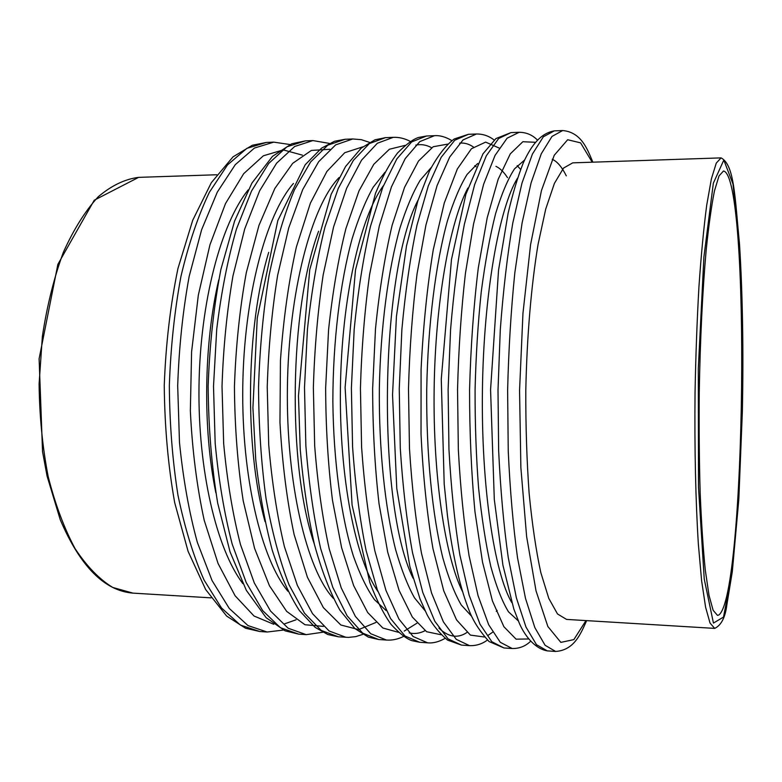 <?xml version="1.0" encoding="UTF-8"?>
<svg xmlns="http://www.w3.org/2000/svg" width="782" height="782" viewBox="0 0 782 782"><rect width="100%" height="100%" fill="white"/><g stroke="black" fill="none" stroke-linecap="round" stroke-linejoin="round"><path stroke-width="1.17" d="M714.699 628.396L566.549 619.412L557.517 613.968L548.778 598.367L540.802 572.522C536.012 550.401 532.122 523.999 529.131 493.295C526.794 460.706 525.68 426.444 525.797 390.541C526.882 336.68 531.242 285.479 538.075 244.316L545.728 209.019L554.399 183.408L563.558 168.052L572.737 162.851L721.072 157.886L716.273 163.096L711.405 178.804L706.713 205.148C703.751 227.806 701.161 254.961 698.952 286.613C697.045 320.249 695.736 355.663 695.042 392.828C694.465 448.594 695.667 501.643 698.365 544.252L701.62 580.762L705.599 607.223L710.036 623.058L714.699 628.396C721.209 625.287 725.256 617.497 726.83 605.024L732.323 571.525L738.736 500.294L742.372 411.459C743.584 350.248 742.636 294.628 739.547 244.59C734.875 196.771 734.425 164.875 721.072 157.886M718.756 615.023L717.475 615.356L713.125 610.283L709 595.268L705.305 570.195C703.126 548.69 701.425 522.982 700.173 493.071C699.264 461.312 698.952 427.91 699.245 392.887C700.125 340.356 702.578 290.396 706.166 250.23C708.717 225.509 711.483 205.715 714.474 190.847L719.02 175.94L723.497 171.004C750.788 175.481 745.989 596.451 718.756 615.023M552.258 159.284C557.263 161.532 561.945 167.055 566.295 175.842M511.79 602.639C494.263 572.835 481.096 486.111 482.426 389.954C483.696 293.788 499.209 207.455 517.537 178.14M524.536 160.075L514.507 168.863C507.841 179.117 501.516 194.102 495.553 213.799C489.933 236.086 485.163 262.058 481.262 291.735C477.978 323.015 475.915 355.712 475.075 389.847C474.997 423.991 476.17 456.747 478.594 488.095C481.702 517.87 485.759 543.959 490.773 566.393C496.208 586.246 502.112 601.387 508.505 611.827L518.29 620.879M528.349 638.962L516.1 639.177L503.882 626.705L492.425 600.918L482.523 562.15L474.997 511.936C471.36 473.599 469.552 432.876 469.571 389.778C470.725 346.68 473.638 306.026 478.31 267.806L487.196 217.816L498.144 179.322L510.294 153.859L522.845 141.728L535.074 142.275M517.195 165.608L520.626 169.45M462.406 591.378C445.124 556.501 432.945 476.101 434.137 389.299C435.3 302.487 449.65 222.45 467.871 188.051M477.694 163.467L467.089 174.435C460.109 185.735 453.55 201.238 447.421 220.915C435.691 263.475 427.93 324.765 426.728 389.192C426.18 453.638 432.29 515.103 442.856 557.967C448.448 577.81 454.586 593.479 461.253 604.975L471.556 616.216M496.277 611.407L497.157 610.429M492.66 632.179L487.821 635.551M484.4 637.007L470.393 635.101L456.551 619.891L443.756 590.879L432.974 548.69C427.06 514.556 423.072 476.336 421.029 434.039L421.078 369.417C423.189 326.202 427.255 286.261 433.287 249.605L444.284 202.978L457.333 168.99L471.429 148.736L485.651 142.109L499.219 148.081M474.742 165.686L476.121 166.781M413.033 578.152C376.543 504.165 379.671 272.918 418.155 199.938M473.413 147.026C468.965 143.927 464.381 142.637 459.65 143.155M438.927 628.093C448.369 637.164 457.675 638.64 466.834 632.54M431.165 167.563L420.149 180.3C412.955 192.411 406.249 208.227 400.032 227.767C388.185 269.634 380.502 327.766 379.348 388.556C378.85 449.347 384.959 507.665 395.672 549.844C401.352 569.54 407.627 585.532 414.489 597.829L425.164 610.859M441.068 634.749L426.601 631.729L412.339 617.047L399.074 590.342L387.686 552.082L379.045 503.813C374.861 467.411 372.731 428.966 372.643 388.459L375.487 328.87C379.338 290.435 384.881 255.91 392.114 225.304L404.538 187.377L418.517 161.033L433.179 146.742L447.715 144.113M377.96 591.524C355.644 559.716 339.183 477.665 340.424 388.028C341.617 298.382 360.297 216.81 383.463 185.617M431.566 147.72C426.454 144.885 421.205 144.005 415.809 145.1M409.201 632.902C414.568 634.134 419.836 633.41 425.017 630.703M384.949 172.284L373.17 187.26C365.556 200.798 358.557 217.895 352.174 238.559C340.111 282.507 332.927 341.451 332.858 401.381C333.484 461.175 341.157 516.99 353.425 556.197C359.886 574.399 366.905 588.895 374.49 599.686L386.181 610.595M416.953 623.195L404.226 631.103M398.341 632.286L382.877 628.024L367.696 612.541L353.63 585.562L341.597 547.625L332.477 500.245C328.049 464.694 325.771 427.216 325.654 387.823L328.567 329.828C332.555 292.37 338.342 258.598 345.927 228.51L358.987 190.916L373.767 164.328L389.368 149.254L404.939 145.413M314.344 544.145C287.18 465.251 289.291 309.389 318.587 231.257M339.046 177.573C311.607 205.686 288.656 291.422 287.405 387.305C286.056 483.188 306.681 569.511 333.347 598.357M375.927 622.452L358.664 629.608L340.825 624.994L323.367 607.604L307.404 577.204L294.14 534.614C286.965 500.763 282.234 463.374 279.966 422.456L280.445 360.443C283.348 319.281 288.666 281.432 296.398 246.907L310.395 203.134L326.925 171.414L344.754 152.705L362.76 146.869M265.049 521.653C244.316 447.001 245.949 326.465 268.705 252.4M293.445 183.438C265.978 214.727 243.964 296.632 242.772 386.699C241.521 476.766 261.305 559.238 287.923 591.26M323.435 626.392L304.97 624.74L286.632 611.338L269.458 585.757L254.6 548.426L243.222 500.891C237.65 464.879 234.717 426.786 234.444 386.591C235.812 346.416 239.771 308.411 246.32 272.566L258.979 225.353L274.844 188.442L292.703 163.33L311.402 150.427L329.896 149.284M215.832 492.709C202.646 428.751 203.799 343.572 218.716 279.995M248.158 189.889C221.013 223.76 200.133 301.676 198.999 386.103C197.846 470.539 216.604 548.993 242.821 583.577M296.065 619.794L284.218 623.977M273.739 624.271L254.042 616.021L235.089 595.747L218.07 563.509L204.229 520.372C196.908 486.815 192.284 450.354 190.349 410.99L191.59 351.841L198.325 295.146L209.967 244.727L225.499 203.574L243.72 173.643L263.358 155.794L283.24 149.9L302.36 155.129M259.771 631.514L240.397 625.072L221.501 607.976L204.102 580.107C193.535 556.373 184.826 528.104 177.983 495.309C172.499 460.52 169.626 423.981 169.342 385.702C170.662 347.452 174.533 311.001 180.955 276.369C188.677 243.779 198.149 215.764 209.361 192.323L227.513 164.924L246.858 148.355L266.398 142.441L252.303 145.266L233.046 156.83L211.326 182.685L192.695 220.319L177.944 268.539C170.359 305.205 165.794 344.168 164.259 385.399C164.64 426.669 168.12 465.759 174.689 502.66L188.081 551.32L205.666 589.54L226.624 616.05L245.597 628.249L259.771 631.514L267.141 632.012L283.328 630.067M266.398 142.441L273.778 142.138L254.443 148.052L235.294 164.65L217.328 192.079L201.609 229.771L189.195 276.281C182.832 310.982 179 347.491 177.69 385.819L179.479 442.407C183.154 479.083 189.117 512.435 197.367 542.454L212.059 580.557L229.282 608.464L247.972 625.571L267.141 632.012M592.864 162.177C587.575 149.753 581.613 132.236 562.669 130.535L551.975 136.439L541.281 153.771L531.115 182.793L522.093 222.948L514.839 272.713C511.037 309.926 508.632 349.114 507.626 390.286L508.241 451.019C510.05 490.343 513.148 525.983 517.557 557.967L525.484 598.347L534.859 627.633L545.083 645.258L555.601 651.445C574.594 650.262 581.026 632.902 586.647 620.634M585.982 620.585L573.861 639.608L560.85 642.384L547.859 626.499L536.022 590.86L526.628 536.599L520.871 467.607L519.561 390.453L522.953 313.357L530.587 244.551L541.447 190.564L554.243 155.266L567.664 139.734L580.586 142.862L592.199 162.197M555.601 651.445L547.273 650.878L536.481 644.681L525.993 627.076L516.374 597.829L508.241 557.507C503.716 525.592 500.519 490.011 498.652 450.774L498.007 390.159L500.294 329.584C503.227 290.415 507.381 254.932 512.767 223.144L521.995 183.066L532.405 154.083L543.363 136.772L554.321 130.868L562.669 130.535M537.205 139.822C532.239 134.856 526.227 132.344 519.17 132.285L507.107 138.189L495.055 155.413L483.638 184.2L473.54 223.984L465.446 273.25C461.224 310.083 458.594 348.87 457.538 389.612L458.34 449.718C460.451 488.633 464.019 523.93 469.044 555.611L478.056 595.649L488.691 624.74L500.275 642.286L512.181 648.513C519.228 648.649 525.308 646.294 530.401 641.465M512.181 648.513L503.989 647.965L491.829 641.729L480.001 624.192L469.132 595.151L459.914 555.171C454.772 523.539 451.116 488.31 448.956 449.464L448.115 389.485L450.579 329.545C453.795 290.777 458.399 255.655 464.4 224.18L474.694 184.464L486.345 155.726L498.652 138.522L510.978 132.608L519.17 132.285M494.146 140.056C488.955 135.951 483.061 133.937 476.453 133.996L463.061 139.91L449.709 157.026L437.079 185.578L425.946 224.991L417.06 273.788C412.446 310.239 409.582 348.625 408.487 388.947L409.475 448.438C411.87 486.961 415.877 521.917 421.498 553.314L431.556 593.01L443.404 621.895L456.287 639.373L469.523 645.639C476.121 645.883 482.074 644.026 487.372 640.067M469.523 645.639L461.478 645.101L448.008 638.826L434.88 621.358L422.808 592.521L412.554 552.874C406.816 521.535 402.73 486.639 400.276 448.194L399.26 388.82L401.88 329.496C405.379 291.129 410.413 256.359 416.992 225.187L428.321 185.842L441.165 157.329L454.762 140.232L468.408 134.318L476.453 133.996M338.362 636.802L321.216 630.429L304.491 613.186L289.096 584.926C279.751 560.821 272.068 532.063 266.046 498.662C261.227 463.208 258.725 425.965 258.549 386.914C259.79 347.892 263.29 310.718 269.067 275.411C275.997 242.185 284.462 213.652 294.452 189.801L310.61 161.972L327.785 145.188L345.106 139.274L334.5 141.278L321.5 148.179L305.224 164.728L277.815 220.563L257.258 318.02L252.918 407.852L255.743 459.669C259.507 492.875 264.99 523.011 272.204 550.078C280.269 574.868 289.36 595.073 299.486 610.693L315.156 627.379L327.873 634.544L338.362 636.802L348.459 637.398L355.771 636.616L362.799 634.388M345.106 139.274L352.741 138.971L335.644 144.885L318.685 161.688L302.722 189.557L288.734 227.914L277.639 275.313C271.931 310.689 268.461 347.931 267.229 387.031L268.715 444.743C271.911 482.132 277.141 516.11 284.413 546.667L297.365 585.395L312.556 613.694L329.066 630.947L345.986 637.32M329.349 143.399L312.917 140.574L294.687 146.478L276.613 163.184L259.624 190.828L244.746 228.852L232.987 275.802C226.946 310.835 223.281 347.707 222.02 386.416L223.662 443.56C227.103 480.598 232.704 514.253 240.475 544.546L254.306 582.952L270.543 611.055L288.157 628.239L306.221 634.642L322.722 632.257M306.221 634.642L298.724 634.134L280.445 627.731L262.625 610.556L246.203 582.492L232.195 544.145C224.336 513.901 218.667 480.304 215.177 443.335L213.506 386.308L216.722 329.339C221.208 292.478 227.787 259.047 236.467 229.028L251.511 191.072L268.685 163.467L286.965 146.781L305.41 140.868L312.917 140.574M451.849 140.623C445.711 136.918 439.924 135.266 434.489 135.687L419.817 141.601L405.213 158.609L391.43 186.927L379.299 225.988L369.651 274.306C364.656 310.395 361.577 348.391 360.434 388.292L361.597 447.177C364.275 485.319 368.703 519.942 374.901 551.056L385.966 590.43L398.967 619.109L413.111 636.509L427.617 642.824C433.033 643.381 438.868 641.895 445.105 638.356M427.617 642.824L419.719 642.286L404.968 635.971L390.599 618.582L377.374 589.941L366.123 550.626C359.828 519.571 355.311 485.006 352.584 446.942L351.392 388.175L354.178 329.457C357.941 291.481 363.386 257.053 370.521 226.174L382.838 187.181L396.836 158.902L411.664 141.913L426.581 136L434.489 135.687M410.306 141.415C404.705 138.453 399.025 137.094 393.258 137.339L377.354 143.253L361.548 160.163L346.651 188.257L333.572 226.966L323.191 274.814C317.824 310.542 314.55 348.156 313.357 387.657L314.687 445.945C317.629 483.716 322.467 518.007 329.212 548.837L341.235 587.888L355.36 616.372L370.707 633.703L386.445 640.047C392.202 640.448 397.921 639.246 403.59 636.44M386.445 640.047L378.683 639.52L362.711 633.176L347.149 615.864L332.819 587.409L320.61 548.426C313.768 517.645 308.851 483.413 305.86 445.72L304.501 387.54L307.434 329.418C311.451 291.823 317.287 257.728 324.96 227.151L338.225 188.501L353.317 160.457L369.348 143.565L385.487 137.652L393.258 137.339M132.969 593.127L112.755 587.458C99.363 579.276 86.812 566.354 75.101 548.671C64.192 528.368 55.209 504.312 48.161 476.512C42.492 447.079 39.471 416.22 39.1 383.942L42.375 336.358C47.076 305.547 54.066 277.522 63.352 252.293C73.694 229.322 85.316 210.817 98.219 196.781C111.503 185.549 124.973 179.078 138.61 177.367L94.26 200.202L57.868 264.355L39.11 358.762L42.541 451.644L47.067 476.052L60.234 519.678C80.165 566.344 104.417 590.83 132.969 593.127L211.003 597.859M742.362 411.449L738.873 498.066L732.382 570.909L723.506 617.086L713.438 623.068L704.24 579.032L698.492 487.235L698.306 368.508L703.898 257.024L713.35 183.174L723.819 160.056L732.959 183.936L739.401 242.635C742.147 294.247 743.135 350.522 742.362 411.449M495.925 166.351C499.884 168.13 503.755 171.893 507.528 177.651M547.273 650.878C534.282 648.571 524.341 634.876 519.346 623.303L513.813 608.983L502.904 565.093L494.302 499.473L490.568 389.778L498.545 270.181L508.144 213.095C512.787 193.35 517.84 176.605 523.305 162.842C531.74 144.396 540.978 133.272 554.321 130.868M503.989 647.965L489.053 641.543C480.324 631.944 473.902 622.169 469.806 612.218C460.344 589.032 452.905 556.94 447.49 515.934L444.196 484.009L441.273 379.162L451.458 259.585L465.896 194.229L482.983 153.829L495.935 138.57L510.978 132.608M298.724 634.134L285.049 630.83L266.095 617.643L246.32 590.322L230.045 551.848L217.689 503.109C211.639 466.248 208.462 427.236 208.149 386.083C209.596 344.96 213.848 306.065 220.905 269.399L234.6 221.052L251.921 183.096L272.478 156.351L291.764 143.761L305.41 140.868M273.778 142.138L289.907 144.523M461.478 645.101L447.441 640.047C438.702 632.433 431.83 623.821 426.825 614.212L420.022 598.953L409.866 566.481L396.777 488.496L392.535 394.91L396.435 316.407L406.493 245.959L417.862 200.866L429.523 170.867C437.783 155.638 446.033 145.002 454.283 138.952L468.408 134.318M419.719 642.286L411.694 640.595C406.269 638.698 399.416 633.332 391.147 624.505C383.679 614.134 376.572 600.126 369.818 582.473L352.086 505.055L345.106 387.491L355.507 269.917L375.468 193.418C382.506 176.576 389.866 163.106 397.539 153.008C406.073 144.377 413.082 139.206 418.546 137.466L426.581 136M378.683 639.52L368.312 637.115L354.911 628.562L339.867 610.087C330.239 592.844 321.773 571.056 314.491 544.722C308.01 515.993 303.26 484.273 300.239 449.552L298.47 395.809L309.74 269.712L331.177 194.259L345.585 166.488L361.245 148.111L374.998 139.802L385.487 137.652M352.741 138.971L361.304 139.675L369.466 142.353M216.731 174.757L138.61 177.367"/></g></svg>
